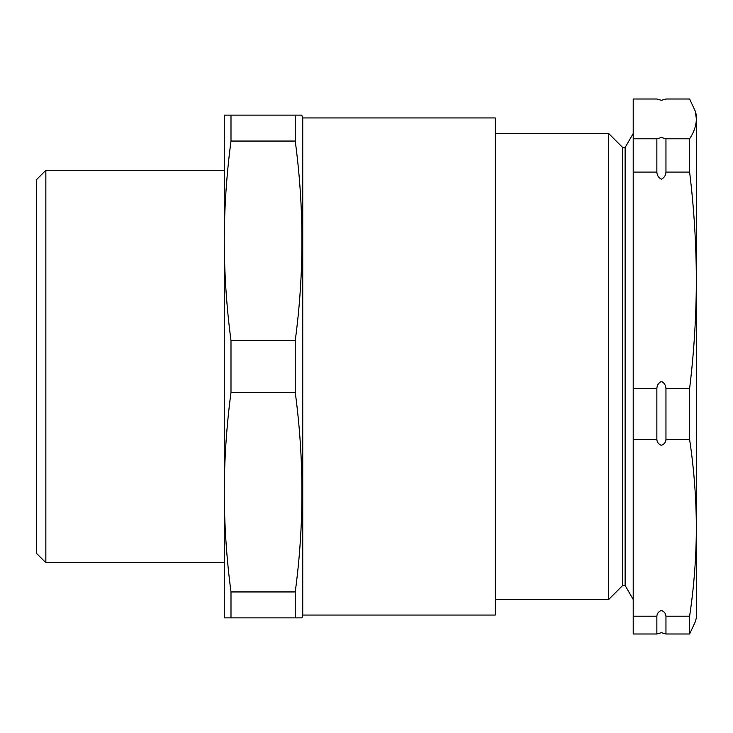 <?xml version="1.0" encoding="UTF-8"?>
<svg xmlns="http://www.w3.org/2000/svg" width="733" height="733" viewBox="0 0 733 733"><rect width="100%" height="100%" fill="white"/><g stroke="black" fill="none" stroke-linecap="round" stroke-linejoin="round"><path stroke-width="1.1" d="M695.324 111.297L696.35 118.902L696.35 115.127L695.324 111.297L689.616 99.01L665.958 99.01L661.404 100.32L656.86 99.01L633.202 99.01L633.202 633.99L656.86 633.99L656.86 616.206L633.202 616.206M656.86 172.081L656.86 138.794L661.404 137.483L665.958 138.794L665.958 172.081C665.766 175.389 664.245 177.762 661.404 179.191C658.573 177.762 657.052 175.398 656.86 172.081L633.202 172.081M656.86 439.571L656.86 388.499C657.052 385.182 658.573 382.809 661.404 381.389C664.245 382.818 665.766 385.182 665.958 388.499L665.958 439.571C665.766 442.274 664.245 444.207 661.404 445.371C658.573 444.216 657.061 442.283 656.86 439.571L633.202 439.571M656.86 616.206C657.052 613.503 658.573 611.569 661.404 610.406C664.245 611.56 665.756 613.494 665.958 616.206L665.958 633.99L661.404 632.68L656.86 633.99M45.849 562.697L36.65 553.497L36.65 179.503L45.849 170.303L45.849 562.697L224.261 562.697M302.738 117.949L302.738 615.051L495.251 615.051L495.251 117.949L302.738 117.949L301.694 115.127M302.738 615.051L301.978 617.873L295.243 617.873L295.243 591.943C304.168 525.442 304.168 458.931 295.243 392.43L295.243 340.57C304.168 274.069 304.168 207.558 295.243 141.057L295.243 115.127L301.978 115.127M224.261 240.8L224.261 240.818C224.344 207.558 226.589 174.307 230.996 141.057L230.996 115.127L224.261 115.127L224.261 492.2M45.849 170.303L224.261 170.303M495.251 133.516L608.674 133.516L622.665 147.516L622.665 585.484L625.121 585.484L633.202 599.484M608.674 133.516L608.674 599.484L495.251 599.484M622.665 147.516L625.121 147.516L625.121 585.484M689.616 138.794L689.616 172.081C694.014 208.062 696.258 244.126 696.35 280.29L696.35 118.902C696.268 125.535 694.023 132.16 689.616 138.794L665.958 138.794M689.616 172.081L665.958 172.081M689.616 388.499L689.616 439.571C694.023 469.01 696.268 498.449 696.35 527.888L696.35 280.29C696.268 316.326 694.023 352.39 689.616 388.499L665.958 388.499M689.616 439.571L665.958 439.571M689.616 616.206L689.616 633.99L695.324 621.703L696.35 617.873L696.35 527.888C696.268 557.327 694.023 586.766 689.616 616.206L665.958 616.206M689.616 633.99L665.958 633.99M656.86 138.794L633.202 138.794M656.86 388.499L633.202 388.499M295.243 115.127L230.996 115.127M301.345 115.127L298.597 115.127M295.243 141.057L230.996 141.057M295.243 340.57L230.996 340.57C226.589 307.319 224.344 274.069 224.261 240.818M295.243 392.43L230.996 392.43L230.996 340.57M295.243 591.943L230.996 591.943C226.589 558.693 224.344 525.442 224.261 492.182C224.344 458.931 226.589 425.681 230.996 392.43M297.598 617.873L230.996 617.873L230.996 591.943M298.597 617.873L301.345 617.873M224.261 492.182L224.261 617.873L230.996 617.873M625.121 147.516L633.202 133.516M622.665 585.484L608.674 599.484"/></g></svg>

